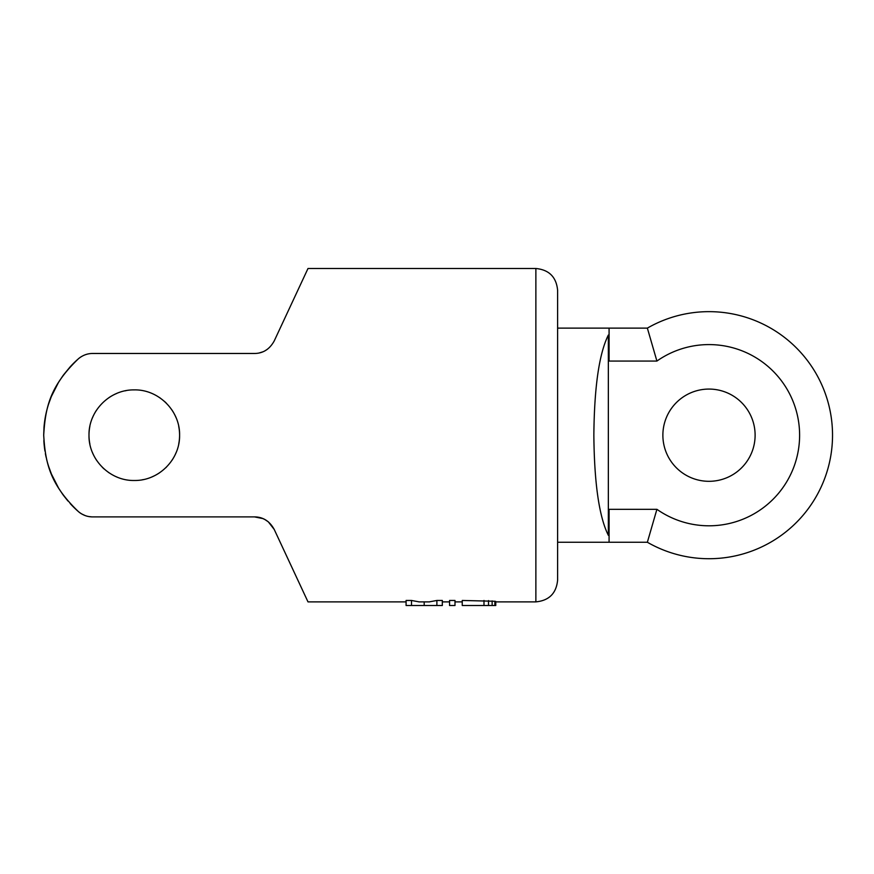 <?xml version="1.0" encoding="UTF-8"?>
<svg xmlns="http://www.w3.org/2000/svg" width="874" height="874" viewBox="0 0 874 874"><rect width="100%" height="100%" fill="white"/><g stroke="black" fill="none" stroke-linecap="round" stroke-linejoin="round"><path stroke-width="1.31" d="M557.612 580.139L557.612 290.234C556.323 277.025 549.08 269.782 535.871 268.493L535.871 601.88C549.08 600.591 556.323 593.348 557.612 580.139M647.361 542.251L656.909 509.313L609.08 509.313L609.08 542.251L647.361 542.251A123.54 123.54 0 0 0 832.529 435.186A123.54 123.54 0 0 0 647.361 328.121L557.612 328.121M609.08 535.325L608.348 535.325C599.138 516.818 594.309 483.431 593.85 435.186C594.309 386.942 599.138 353.566 608.348 335.048L608.348 535.325M708.989 481.312A46.125 46.125 0 0 0 755.114 435.186A46.125 46.125 0 0 0 708.989 389.072A46.125 46.125 0 0 0 662.874 435.186A46.125 46.125 0 0 0 708.989 481.312M656.909 509.313A90.59 90.59 0 0 0 776.636 374.924A90.59 90.59 0 0 0 656.909 361.06L609.08 361.06L609.08 335.048L608.348 335.048M656.909 361.06L647.361 328.121M609.08 335.048L609.08 328.121M274.228 340.926L307.998 268.493L274.228 340.926C269.651 349.218 263.085 353.402 254.52 353.478L92.633 353.478C87.433 353.457 82.648 355.248 78.31 358.864C49.807 386.319 45.393 407.459 43.7 435.186L44.006 427.266A101.46 101.46 0 0 1 44.935 419.378L45.208 417.783M45.175 417.947A101.46 101.46 0 0 1 48.583 404.083L51.238 396.807A101.46 101.46 0 0 1 51.402 396.414L58.416 382.561M58.58 382.288L62.567 376.257A101.46 101.46 0 0 1 63.649 374.771L70.084 366.938A101.46 101.46 0 0 1 77.163 359.88M89.858 426.37A45.295 45.295 0 0 0 88.995 435.186C88.525 411.031 109.589 389.553 134.104 389.891C158.555 389.269 180.12 410.824 179.596 435.186C180.077 459.363 158.948 480.853 134.443 480.482C110.015 481.082 88.471 459.538 88.995 435.186A45.295 45.295 0 0 0 89.88 444.068M411.512 605.507L411.512 600.46L406.082 600.46L406.082 605.507L442.32 605.507L442.32 600.46L436.88 600.46L429.265 601.88M449.564 605.507L454.993 605.507L454.993 600.46L449.564 600.46L449.564 605.507M494.859 605.507L495.766 605.507L495.766 601.476L494.859 601.268L462.248 600.46L462.248 605.507L494.859 605.507L494.859 601.268M43.7 435.186C45.372 463.056 50.004 484.316 78.31 511.509C82.648 515.125 87.422 516.916 92.633 516.895L254.52 516.895C263.096 516.982 269.673 521.166 274.228 529.458L307.998 601.88L274.228 529.458L268.307 521.833L264.8 519.484M265.019 519.604L262.79 518.533M258.453 517.255L254.52 516.895L262.921 518.588M91.792 516.884L88.864 516.567A21.741 21.741 0 0 1 85.149 515.573L81.588 513.89A21.741 21.741 0 0 1 78.31 511.509M67.964 501.031L63.726 495.7A101.46 101.46 0 0 1 62.567 494.127L58.645 488.205M58.656 488.216A101.46 101.46 0 0 1 58.525 487.987L51.468 474.112M51.468 474.134A101.46 101.46 0 0 1 51.304 473.719L48.627 466.421A101.46 101.46 0 0 1 46.508 458.872M44.945 451.071A101.46 101.46 0 0 1 44.017 443.14L43.842 440.54M411.512 600.46L419.127 601.88M92.469 452.59A45.295 45.295 0 0 0 96.675 460.412M102.302 467.251A45.295 45.295 0 0 0 104.126 468.977M108.409 472.364A45.295 45.295 0 0 0 109.163 472.867M116.373 476.789A45.295 45.295 0 0 0 116.996 477.051M142.593 479.717A45.295 45.295 0 0 0 143.358 479.575M151.879 476.931A45.295 45.295 0 0 0 159.658 472.714M165.863 467.677A45.295 45.295 0 0 0 166.442 467.098M172.003 460.281A45.295 45.295 0 0 0 176.155 452.492M178.722 444.014A45.295 45.295 0 0 0 178.711 426.304M176.111 417.772A45.295 45.295 0 0 0 171.905 409.95M166.278 403.111A45.295 45.295 0 0 0 164.312 401.264M160.357 398.14A45.295 45.295 0 0 0 159.418 397.495M126.053 390.645A45.295 45.295 0 0 0 125.19 390.82M116.668 393.464A45.295 45.295 0 0 0 108.9 397.681M96.566 410.114A45.295 45.295 0 0 0 92.425 417.903M45.372 453.53A101.46 101.46 0 0 0 46.147 457.364M70.139 503.49A101.46 101.46 0 0 0 77.688 510.962M115.455 353.478L92.633 353.478A21.741 21.741 0 0 0 91.366 353.511M88.864 353.806A21.741 21.741 0 0 0 85.149 354.811M81.588 356.494A21.741 21.741 0 0 0 78.31 358.864M151.694 353.478L227.786 353.478M92.633 516.895L115.455 516.895M151.694 516.895L208.416 516.895M259.185 352.976L262.812 351.84L259.174 352.976M267.28 349.338L265.183 350.682M259.327 517.441L262.899 518.577M264.986 519.582L268.318 521.833M483.988 605.507L483.988 600.46M488.522 605.507L488.522 600.58M492.138 605.507L492.138 600.908M436.88 605.507L436.88 600.46M424.196 605.507L424.196 601.88M609.08 542.251L557.612 542.251M307.998 268.493L535.871 268.493M307.998 601.88L406.082 601.88M418.788 601.88L429.604 601.88M442.32 601.88L449.564 601.88M454.993 601.88L462.248 601.88M495.766 601.88L535.871 601.88"/></g></svg>
